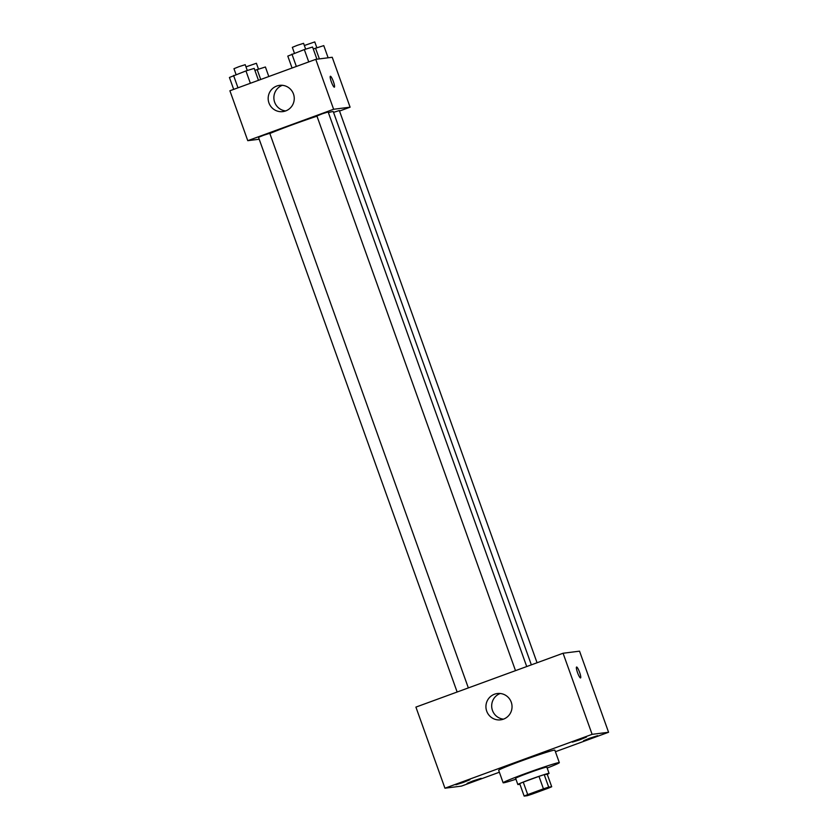 <?xml version="1.0" encoding="UTF-8"?>
<svg xmlns="http://www.w3.org/2000/svg" width="838" height="838" viewBox="0 0 838 838"><rect width="100%" height="100%" fill="white"/><g stroke="black" fill="none" stroke-linecap="round" stroke-linejoin="round"><path stroke-width="1.26" d="M548.66 787.5L527.008 795.335L548.66 787.5M543.443 788.841L527.71 794.602A15.754 0.618 -19.7 0 0 524.159 796.1L527.175 795.723A15.754 0.618 -19.7 0 0 532.423 794.005L548.146 788.244A15.754 0.618 -19.7 0 0 551.708 786.746L548.691 787.123A15.754 0.618 -19.7 0 0 543.443 788.841L538.981 776.365L523.247 782.116L527.71 794.602M551.708 786.746L547.235 774.27L544.218 774.647L548.691 787.123M524.159 796.1L519.696 783.624A15.754 0.618 -19.7 0 1 523.247 782.116M538.981 776.365A15.754 0.618 -19.7 0 1 544.218 774.647M547.266 774.333A16.582 0.649 160.3 0 0 549.068 773.359A16.582 0.649 160.3 0 0 533.24 778.334A16.582 0.649 160.3 0 0 517.853 784.536A16.582 0.649 160.3 0 0 519.874 784.138M517.853 784.536L515.621 778.293A16.582 0.649 -19.7 0 1 529.647 772.584A16.582 0.649 -19.7 0 1 546.565 767.095A16.582 0.649 -19.7 0 1 546.837 767.116L549.068 773.359M515.957 779.214A29.843 1.173 -19.7 0 1 503.135 782.765A29.843 1.173 -19.7 0 1 528.38 772.489A29.843 1.173 -19.7 0 1 558.82 762.611A29.843 1.173 -19.7 0 1 559.323 762.643A29.843 1.173 -19.7 0 1 547.172 768.037M503.135 782.765L498.673 770.29A29.843 1.173 -19.7 0 1 523.907 760.014A29.843 1.173 -19.7 0 1 554.358 750.136A29.843 1.173 -19.7 0 1 554.861 750.167L559.323 762.643M461.591 782.42L469.929 779.738L463.005 782.535L455.893 784.766L461.591 782.42M578.094 739.786L586.432 737.105L579.519 739.902L572.396 742.133L578.094 739.786M589.292 738.372L597.63 735.691L590.717 738.488L583.594 740.719L589.292 738.372M472.789 781.006L481.127 778.324L474.203 781.121L467.091 783.352L472.789 781.006M555.416 751.717L608.577 732.265L592.11 734.339L444.947 788.202L461.413 786.117L499.364 772.227M608.577 732.265L579.54 651.168L563.073 653.242L415.91 707.104L444.947 788.202M563.073 653.242L592.11 734.339M494.514 694.21A13.261 13.052 82.8 0 1 511.934 705.051A13.261 13.052 82.8 0 1 500.642 719.842A13.261 13.052 82.8 0 1 494.514 694.21M503.47 719.151A13.261 13.052 82.8 0 1 500.234 693.497M576.575 667.038A5.803 1.016 -110.1 0 1 576.607 667.027A5.803 1.016 -110.1 0 1 579.561 672.244A5.803 1.016 -110.1 0 1 580.566 677.932A5.803 1.016 -110.1 0 1 577.612 672.83A5.803 1.016 -110.1 0 1 576.575 667.027A5.803 1.016 -110.1 0 1 576.617 667.027A5.803 1.016 -110.1 0 1 579.55 672.233A5.803 1.016 -110.1 0 1 580.556 677.932M328.381 112.617A36.474 1.435 -19.7 0 1 332.655 111.59A36.474 1.435 -19.7 0 1 333.273 111.632L531.355 664.859M269.846 133.514A36.474 1.435 -19.7 0 1 316.984 116.178M526.714 666.545L328.14 111.946L322.441 113.738L316.9 115.969L515.506 670.651M333.534 112.355L339.338 110.532L537.064 662.764M457.139 692.01L258.523 137.327L263.572 135.274L269.763 133.305L468.348 687.914M339.526 111.045L350.095 107.18L333.618 109.265L247.776 140.679L259.214 139.234M247.776 140.679L229.905 90.766L315.758 59.351L332.225 57.277L350.095 107.18M315.758 59.351L333.618 109.265M293.468 93.971A13.261 13.052 82.8 0 1 282.867 111.611A13.261 13.052 82.8 0 1 268.265 100.089A13.261 13.052 82.8 0 1 293.468 93.971M330.413 76.248A5.803 1.016 -110.1 0 1 333.356 81.475A5.803 1.016 -110.1 0 1 334.362 87.162A5.803 1.016 -110.1 0 1 331.419 82.061A5.803 1.016 -110.1 0 1 330.371 76.258A5.803 1.016 -110.1 0 1 330.413 76.248M330.371 76.258A5.803 1.016 -110.1 0 1 330.402 76.248A5.803 1.016 -110.1 0 1 333.346 81.464A5.803 1.016 -110.1 0 1 334.352 87.162M285.695 110.93A13.261 13.052 82.8 0 1 282.448 85.267M316.932 59.205L312.574 47.033L304.32 49.568L287.801 56.104L292.064 68.025M304.32 49.568L308.751 61.918M291.928 54.103L296.359 66.453M294.421 53.192L292.336 47.347L297.385 45.294L303.576 43.325L305.661 49.159M258.471 80.322L254.197 68.402L245.943 70.926L229.423 77.473L233.687 89.383M245.943 70.926L250.373 83.276M233.561 75.462L237.982 87.812M236.054 74.551L233.959 68.706L239.008 66.652L245.199 64.683L247.283 70.518M328.129 57.791L323.772 45.619L313.265 48.971M315.517 48.154L319.372 58.901M304.351 45.503L314.774 41.91L316.858 47.745M268.82 76.53L265.405 66.988L254.899 70.34M257.151 69.512L260.723 79.495M245.974 66.862L256.397 63.269L258.481 69.104"/></g></svg>
